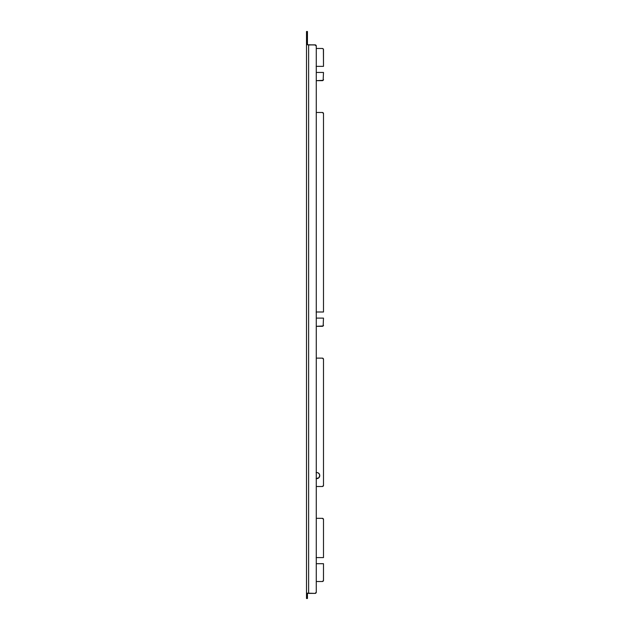 <?xml version="1.0" encoding="UTF-8"?>
<svg xmlns="http://www.w3.org/2000/svg" width="630" height="630" viewBox="0 0 630 630"><rect width="100%" height="100%" fill="white"/><g stroke="black" fill="none" stroke-linecap="round" stroke-linejoin="round"><path stroke-width="0.94" d="M316.268 472.563A3.048 3.048 0 0 1 319.764 475.579A3.048 3.048 0 0 0 318.418 473.043L317.315 472.587A3.048 3.048 0 0 0 316.268 472.563M323.143 80.325L323.489 72.45L316.717 72.45A3.048 3.048 0 0 1 316.268 72.418A3.048 3.048 0 0 0 316.717 72.45L323.489 72.45L323.143 80.325L316.268 80.671L322.316 80.671A1.173 1.173 0 0 0 322.544 80.648M322.544 48.494L316.268 48.479L322.544 48.494L323.395 49.195L323.489 66.355L316.717 66.355A3.048 3.048 0 0 0 316.268 66.386A3.048 3.048 0 0 1 316.717 66.355L316.126 66.41M323.489 318.103L316.717 318.103A3.048 3.048 0 0 1 316.268 318.063A3.048 3.048 0 0 0 316.717 318.103L323.489 318.103L323.143 325.97L316.268 326.316L322.316 326.316A1.173 1.173 0 0 0 323.489 325.143M316.268 112.471L322.544 112.494L323.489 113.644L323.489 312L316.717 312A3.048 3.048 0 0 0 316.268 312.039A3.048 3.048 0 0 1 316.717 312L316.126 312.063M323.489 580.356A1.173 1.173 0 0 1 322.316 581.522A1.173 1.173 0 0 0 323.466 580.584L323.489 563.7L316.717 563.7A3.048 3.048 0 0 1 316.268 563.661A3.048 3.048 0 0 0 316.717 563.7L323.489 563.7L323.489 580.356L322.544 581.506L316.268 581.522M316.268 518.309L322.544 518.332L323.489 519.482L323.489 557.597L316.717 557.597A3.048 3.048 0 0 0 316.268 557.629A3.048 3.048 0 0 1 316.717 557.597L316.126 557.66M323.466 519.254A1.173 1.173 0 0 0 322.316 518.309L322.765 518.395M323.489 557.597L323.489 519.482L323.489 557.597L316.717 557.597M323.489 66.355L323.489 49.644L323.489 66.355L316.717 66.355M316.268 358.123L322.544 358.139L323.489 359.289L323.489 485.336L322.544 486.486L316.268 486.502L322.316 486.502A1.173 1.173 0 0 0 322.544 486.486M317.882 478.398L316.126 478.572L318.875 477.737L319.764 475.579L319.252 473.886L317.882 472.76M317.315 472.587L316.126 472.587L317.315 472.587M322.544 358.139A1.173 1.173 0 0 0 322.316 358.123L322.765 358.21A1.173 1.173 0 0 1 323.466 359.061L323.395 358.84M319.709 476.17L319.536 474.414M318.875 473.421L318.41 473.043M323.489 359.289L323.489 485.336L323.489 359.289A1.173 1.173 0 0 0 322.316 358.123M307.448 44.242L306.511 44.659L306.511 43.068L307.448 43.068L307.448 32.673L306.511 32.673L307.448 32.673L307.448 31.5L307.448 43.068L306.511 43.068L306.511 31.5L307.448 31.5L306.511 31.5L306.511 44.226L307.448 44.226L307.448 44.714L306.511 44.659L306.511 598.5L307.448 598.5L306.511 598.5L306.511 594.696L307.448 594.696L307.448 598.5L307.448 597.327L306.511 597.327L307.448 597.327L307.448 593.531L307.448 594.696L306.511 594.696L306.511 593.531L307.448 593.342L306.511 593.129L308.621 593.389L308.621 44.856L306.511 44.714L315.094 44.974L308.621 44.856L315.094 44.856L308.621 44.974L308.621 593.389L315.094 593.389L306.511 593.129L306.511 44.659L307.448 44.659L307.448 43.068L307.448 44.226M323.489 113.644L323.489 312L323.489 113.644A1.173 1.173 0 0 0 322.316 112.471L322.544 112.494M322.969 112.676A1.173 1.173 0 0 0 322.962 112.668L323.292 112.99A1.173 1.173 0 0 1 323.466 113.416L323.395 113.195M316.268 46.14L315.094 44.974A1.173 1.165 0 0 1 316.268 46.14L316.268 592.224L316.268 46.021L315.094 44.856A1.173 1.165 180 0 1 316.268 46.021L316.268 46.021M315.094 593.389L316.268 592.224A1.173 1.165 0 0 1 315.094 593.389M319.764 475.579A3.048 3.048 0 0 1 316.268 478.595A3.048 3.048 0 0 0 319.764 475.579M323.292 325.797A1.173 1.173 0 0 0 323.466 325.371M322.316 518.309A1.173 1.173 0 0 1 323.489 519.482L323.489 519.482M322.765 486.415A1.173 1.173 0 0 0 323.466 485.565M323.489 485.336L323.489 485.336A1.173 1.173 0 0 1 322.316 486.502M323.489 79.498A1.173 1.173 0 0 1 322.316 80.671M322.316 48.479A1.173 1.173 0 0 1 323.489 49.644M316.717 312L323.489 312"/></g></svg>
